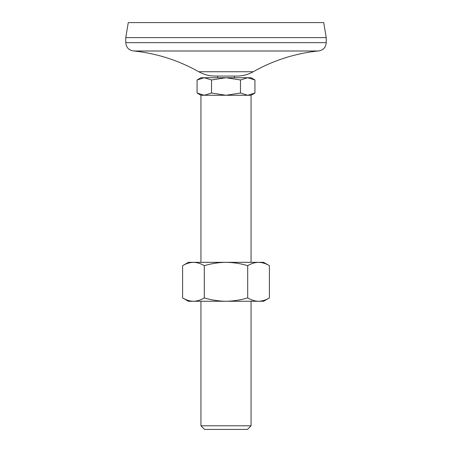 <?xml version="1.0" encoding="UTF-8"?>
<svg xmlns="http://www.w3.org/2000/svg" width="452" height="452" viewBox="0 0 452 452"><rect width="100%" height="100%" fill="white"/><g stroke="black" fill="none" stroke-linecap="round" stroke-linejoin="round"><path stroke-width="0.34" stroke-dasharray="2.26 1.69" d="M197.066 79.97L204.298 77.733L211.53 79.97L211.53 93.033L204.298 95.27L197.066 93.033M217.649 76.06L234.351 76.06L217.649 76.06M217.649 77.733L234.351 77.733L217.649 77.733M251.058 77.733L200.942 77.733M211.53 93.033L226 95.27L240.47 93.033L240.47 79.97L247.702 77.733L254.934 79.97M211.53 79.97L226 77.733L240.47 79.97M263.589 262.335L258.555 262.335C254.855 262.426 251.239 263.544 247.702 265.691L247.702 297.908C251.244 300.055 254.86 301.173 258.555 301.264C262.25 301.173 265.872 300.055 269.403 297.908M269.403 265.691C265.861 263.544 262.245 262.426 258.555 262.335L193.445 262.335C189.75 262.426 186.128 263.544 182.597 265.691M182.597 297.908C186.139 300.055 189.755 301.173 193.445 301.264C197.145 301.173 200.761 300.055 204.298 297.908L204.298 265.691C200.756 263.544 197.14 262.426 193.445 262.335L188.411 262.335M204.298 265.691C211.417 263.539 218.649 262.42 226 262.335C233.447 262.437 240.679 263.556 247.702 265.691M263.589 301.264L226 301.264C233.447 301.162 240.679 300.043 247.702 297.908M200.942 301.264L251.058 301.264L200.942 301.264M251.058 425.812L200.942 425.812M204.298 297.908C211.417 300.06 218.649 301.179 226 301.264L188.411 301.264M200.942 262.335L251.058 262.335L200.942 262.335M251.058 95.27L200.942 95.27M247.47 429.4L204.53 429.4M323.734 22.6L128.266 22.6M326.237 37.635L125.763 37.635M317.886 51.003L134.114 51.003M236.82 76.06L215.18 76.06M254.934 93.033L247.702 95.27L240.47 93.033M326.237 42.646L125.763 42.646M253.273 71.727L198.727 71.727"/><path stroke-width="0.68" d="M197.066 93.033L204.298 95.27L200.942 95.27L197.066 93.033L197.066 79.97L204.298 77.733L251.058 77.733L254.934 79.97L247.702 77.733L240.47 79.97L240.47 93.033L247.702 95.27L251.058 95.27L251.058 262.335M217.649 76.06L217.649 77.733M197.066 79.97L200.942 77.733L204.298 77.733L211.53 79.97L226 77.733L240.47 79.97M204.298 297.908C200.756 300.055 197.14 301.173 193.445 301.264C189.75 301.173 186.128 300.055 182.597 297.908L182.597 265.691C186.139 263.544 189.755 262.426 193.445 262.335L226 262.335C233.447 262.437 240.679 263.556 247.702 265.691C251.244 263.544 254.86 262.426 258.555 262.335L263.589 262.335L269.403 265.691C265.872 263.544 262.25 262.426 258.555 262.335L226 262.335C218.649 262.42 211.417 263.539 204.298 265.691L204.298 297.908C211.417 300.06 218.649 301.179 226 301.264C233.447 301.162 240.679 300.043 247.702 297.908L247.702 265.691M182.597 265.691L188.411 262.335L193.445 262.335C197.145 262.426 200.761 263.544 204.298 265.691M269.403 297.908C265.861 300.055 262.245 301.173 258.555 301.264L263.589 301.264L269.403 297.908L269.403 265.691M182.597 297.908L188.411 301.264L258.555 301.264C254.855 301.173 251.239 300.055 247.702 297.908M200.942 301.264L200.942 425.812L251.058 425.812L251.058 301.264M240.47 93.033L226 95.27L211.53 93.033L204.298 95.27L247.702 95.27L254.934 93.033L254.934 79.97M200.942 95.27L200.942 262.335M251.058 425.812L247.47 429.4L204.53 429.4L200.942 425.812M326.237 37.635L125.763 37.635L128.266 22.6L323.734 22.6L326.237 37.635L326.237 42.646C325.745 47.72 322.96 50.505 317.886 51.003C294.93 53.494 273.392 60.398 253.273 71.727C248.159 74.591 242.679 76.032 236.82 76.06L215.18 76.06C209.321 76.032 203.841 74.591 198.727 71.727C178.608 60.404 157.07 53.494 134.114 51.003L317.886 51.003M125.763 37.635L125.763 42.646L326.237 42.646M134.114 51.003C129.04 50.505 126.255 47.72 125.763 42.646M211.53 93.033L211.53 79.97M198.727 71.727L253.273 71.727M234.351 76.06L234.351 77.733M251.058 95.27L254.934 93.033"/></g></svg>
